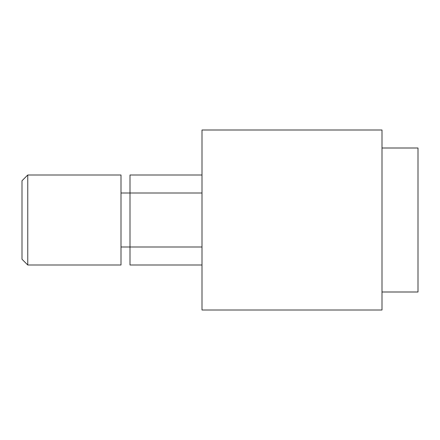 <?xml version="1.0" encoding="UTF-8"?>
<svg xmlns="http://www.w3.org/2000/svg" width="440" height="440" viewBox="0 0 440 440"><rect width="100%" height="100%" fill="white"/><g stroke="black" fill="none" stroke-linecap="round" stroke-linejoin="round"><path stroke-width="0.66" d="M201.999 265.001L129.998 265.001L129.998 247L201.999 247M201.999 193.001L129.998 193.001L129.998 174.999L201.999 174.999M201.999 129.998L382.002 129.998L382.002 310.002L201.999 310.002L201.999 129.998M121 193.001L129.998 193.001L129.998 247L121 247M27.759 265.001L121 265.001L121 174.999L27.759 174.999L22 180.757L22 259.243L27.759 265.001L27.759 174.999M382.002 148L418 148L418 292L382.002 292"/></g></svg>
